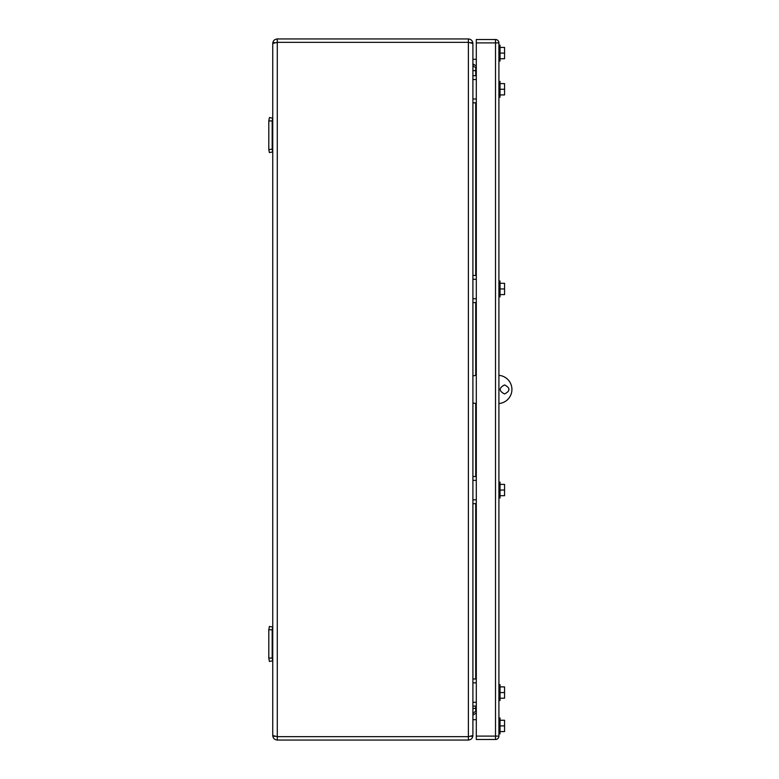 <?xml version="1.0" encoding="UTF-8"?>
<svg xmlns="http://www.w3.org/2000/svg" width="779" height="779" viewBox="0 0 779 779"><rect width="100%" height="100%" fill="white"/><g stroke="black" fill="none" stroke-linecap="round" stroke-linejoin="round"><path stroke-width="1.17" d="M476.3 70.616L475.735 70.616L475.735 67.218A2.824 2.824 0 0 1 472.902 64.394A2.824 2.824 0 0 0 475.735 67.218L476.3 67.218M472.902 43.478L472.902 735.522L468.383 736.661L468.383 740.05L277.275 740.05L277.275 736.661L468.383 736.661L468.383 42.339L277.275 42.339L277.275 736.661L272.747 735.522L272.747 43.478L277.275 42.339L277.275 38.95L468.383 38.95C471.129 39.242 472.639 40.751 472.902 43.478L468.383 42.339L468.383 38.95M471.061 736.437L472.902 735.522C472.639 738.249 471.129 739.758 468.383 740.05M471.061 42.563L472.21 42.874M475.735 706.125L475.735 711.782A2.824 2.824 0 0 0 472.902 714.606A2.824 2.824 0 0 1 475.735 711.782L476.3 711.782M274.598 736.437L272.747 735.522C273.02 738.249 274.52 739.758 277.275 740.05M274.598 42.563L273.439 42.874M277.275 38.95C274.529 39.242 273.02 40.751 272.747 43.478L272.747 43.478C273.02 40.751 274.529 39.242 277.275 38.95M472.902 702.278L476.3 702.278M472.902 682.832L476.3 682.832M472.902 706.125L476.3 706.125M472.902 678.986L476.3 678.986M472.902 98.991L476.3 98.991M472.902 79.546L476.3 79.546M472.902 102.838L476.3 102.838M472.902 75.699L476.3 75.699M476.3 403.58L472.902 403.016M498.911 403.532A14.139 14.139 0 0 0 511.92 389.442A14.139 14.139 0 0 0 498.911 375.351M476.3 375.312L472.902 375.877L472.902 381.525M504.568 393.97C498.735 390.951 498.735 387.932 504.568 384.923C510.401 387.932 510.401 390.951 504.568 393.97M268.794 658.07L269.427 661.459L272.747 660.767L272.183 658.07L268.794 658.07L268.794 629.792L272.183 629.792L272.183 658.07M272.183 629.792L272.747 627.105L269.427 626.404L268.794 629.792M268.794 149.208L268.794 120.93L272.183 120.93L272.183 149.208L268.794 149.558L269.427 152.596L272.747 151.895L272.183 149.208M272.183 120.93L272.747 118.233L269.427 117.541L268.794 120.93M472.902 298.737L476.3 298.737M472.902 279.281L476.3 279.281M472.902 302.583L476.3 302.583M472.902 275.435L476.3 275.435M472.902 499.826L476.3 499.826M472.902 480.38L476.3 480.38M472.902 503.672L476.3 503.672M472.902 476.534L476.3 476.534M476.3 713.067L472.902 715.103M472.902 719.699L476.3 719.699M472.902 59.301L476.3 59.301M476.3 65.933L472.902 63.897M498.911 42.903L498.911 736.097A3.389 3.389 0 0 1 495.522 739.485L476.3 739.485L476.3 736.097L495.522 736.097L495.522 42.903L498.911 42.903A3.389 3.389 0 0 0 495.522 39.515A3.389 3.389 0 0 1 498.911 42.903M476.3 42.903L476.3 39.515L495.522 39.515L495.522 42.903L476.3 42.903L476.3 736.097M498.911 296.867L500.04 296.867L500.04 281.034L498.911 281.034M500.04 288.951L504.568 288.951L504.568 294.608L500.04 294.608M504.568 288.951L504.568 283.303L500.04 283.303M498.911 497.966L500.04 497.966L500.04 482.133L498.911 482.133M500.04 490.049L504.568 490.049L504.568 495.697L500.04 495.697M504.568 490.049L504.568 484.392L500.04 484.392M500.04 733.828L498.911 733.828L500.04 733.828L500.04 717.995L498.911 717.995M500.04 725.911L504.568 725.911L504.568 731.569L500.04 731.569M504.568 725.911L504.568 720.263L500.04 720.263M498.911 61.005L500.04 61.005L500.04 45.172L498.911 45.172M500.04 53.089L504.568 53.089L504.568 58.737L500.04 58.737M504.568 53.089L504.568 47.431L500.04 47.431M498.911 700.467L500.04 700.467L500.04 684.644L498.911 684.644M500.04 692.56L504.568 692.56L504.568 698.208L500.04 698.208M504.568 692.56L504.568 686.903L500.04 686.903M498.911 97.19L500.04 97.19L500.04 81.357L498.911 81.357M500.04 89.273L504.568 89.273L504.568 94.921L500.04 94.921M504.568 89.273L504.568 83.616L500.04 83.616M472.902 70.616L475.735 70.616L475.735 75.699M472.902 708.384L476.3 708.384M475.735 102.838L475.735 275.435M475.735 302.583L475.735 375.312M475.735 403.58L475.735 476.534M475.735 503.672L475.735 678.986M495.522 736.097L498.911 736.097A3.389 3.389 0 0 1 495.522 739.485L495.522 736.097M472.668 736.963L472.902 735.522L472.668 736.963M272.932 42.202L272.747 43.478"/></g></svg>
